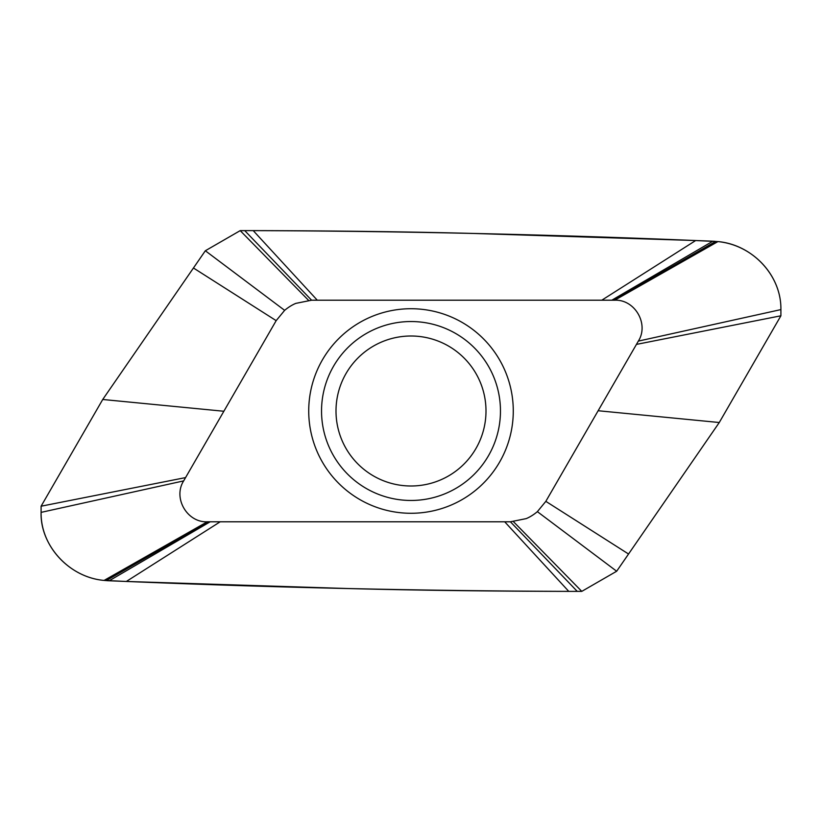 <?xml version="1.0" encoding="UTF-8"?>
<svg xmlns="http://www.w3.org/2000/svg" width="822" height="822" viewBox="0 0 822 822"><rect width="100%" height="100%" fill="white"/><g stroke="black" fill="none" stroke-linecap="round" stroke-linejoin="round"><path stroke-width="1.23" d="M638.334 341.109C649.226 324.104 634.913 299.29 614.722 300.205L717.945 241.586C753.63 245.131 781.445 276.192 780.9 309.575C781.455 275.175 752.038 244.566 717.945 241.586L695.669 240.538C547.832 234.414 400.345 231.105 253.217 230.622L240.209 230.633L205.336 250.761L102.729 399.482L41.1 506.208L41.1 512.383C40.535 546.825 69.973 577.445 104.086 580.424L126.331 581.462C274.168 587.586 421.655 590.895 568.783 591.378L581.791 591.367L616.664 571.239L719.271 422.518L780.9 315.792L780.9 309.596L638.334 341.109L545.829 501.348L537.372 511.654C533.766 514.675 530.056 516.997 526.244 518.61L510.4 521.795L577.25 591.378L581.791 591.367L616.664 571.239L719.271 422.518L598.139 410.733M223.861 411.257L276.171 320.652L284.638 310.346L205.336 250.761L102.729 399.482L223.861 411.257L183.666 480.891C172.774 497.896 187.087 522.71 207.278 521.795L210.175 521.795L109.172 580.794L104.086 580.424C68.493 577.363 40.042 544.626 41.1 512.404M614.722 300.205L311.6 300.205L244.74 230.622L240.209 230.633L205.336 250.761M284.638 310.346C288.245 307.325 291.954 305.003 295.766 303.39L311.6 300.205M210.175 521.795L510.4 521.795M411 513.277A102.277 102.277 0 0 0 513.277 411A102.277 102.277 0 0 0 411 308.723A102.277 102.277 0 0 0 308.723 411A102.277 102.277 0 0 0 411 513.277M636.444 344.397L780.9 315.792L780.9 309.627M611.815 300.205L712.828 241.206L695.669 240.538L717.945 241.586M601.786 300.205L695.669 240.538L473.123 233.438C407.568 231.732 334.277 230.787 253.217 230.622L244.74 230.622M308.517 300.318L240.209 230.633M185.567 477.592L41.1 506.208L41.1 512.373L183.666 480.891M220.193 521.795L126.331 581.462L348.877 588.562C414.432 590.268 487.723 591.213 568.783 591.378L577.25 591.378M513.483 521.682L581.791 591.367M537.372 511.654L616.664 571.239M411 336.003A74.997 74.997 0 0 0 336.003 411A74.997 74.997 0 0 0 411 485.997A74.997 74.997 0 0 0 485.997 411A74.997 74.997 0 0 0 411 336.003M102.729 399.482L41.1 506.208M719.271 422.518L780.9 315.792M208.5 521.795L106.233 580.62M613.489 300.205L715.767 241.38M317.292 300.205L253.217 230.612M276.171 320.652L193.447 267.993M207.278 521.795L104.086 580.424M504.708 521.795L568.783 591.388M545.829 501.348L628.553 554.018M411 500.464A89.464 89.464 0 0 0 500.464 411A89.464 89.464 0 0 0 411 321.536A89.464 89.464 0 0 0 321.536 411A89.464 89.464 0 0 0 411 500.464M126.341 581.462L107.271 580.702M695.659 240.538L714.729 241.298"/></g></svg>
